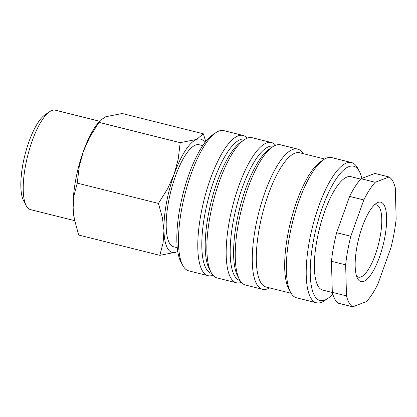 <?xml version="1.0" encoding="UTF-8"?>
<svg xmlns="http://www.w3.org/2000/svg" width="417" height="417" viewBox="0 0 417 417"><rect width="100%" height="100%" fill="white"/><g stroke="black" fill="none" stroke-linecap="round" stroke-linejoin="round"><path stroke-width="0.63" d="M212.993 275.246A72.266 22.273 -76 0 1 208.057 275.679L188.76 270.852A72.266 22.273 -76 0 1 182.98 265.827A72.266 22.273 -76 0 1 182.703 265.321A72.266 22.273 -76 0 1 184.674 195.338A72.266 22.273 -76 0 1 215.865 132.663A72.266 22.273 -76 0 1 223.809 130.63L243.111 135.452A72.266 22.273 -76 0 1 247.26 138.157M182.703 265.321L180.869 261.866A69.196 21.324 -76 0 1 182.755 194.859A69.196 21.324 -76 0 1 212.618 134.847L215.865 132.663M208.057 275.679A72.266 22.273 -76 0 1 202.281 270.649A72.266 22.273 -76 0 1 206.957 189.36A72.266 22.273 -76 0 1 243.111 135.452M211.648 273.406L211.643 273.401A69.196 21.324 -76 0 1 206.113 268.59A69.196 21.324 -76 0 1 210.585 190.757A69.196 21.324 -76 0 1 245.201 139.148L245.212 139.148M241.375 282.34A72.266 22.273 -76 0 1 236.439 282.773L217.142 277.946A72.266 22.273 -76 0 1 211.362 272.921A72.266 22.273 -76 0 1 211.085 272.416L209.251 268.96A69.196 21.324 -76 0 1 211.138 201.953A69.196 21.324 -76 0 1 241 141.942L244.247 139.758A72.266 22.273 -76 0 1 252.191 137.725L271.493 142.551A72.266 22.273 -76 0 1 275.642 145.252M211.085 272.416A72.266 22.273 -76 0 1 213.056 202.433A72.266 22.273 -76 0 1 244.247 139.758M236.439 282.773A72.266 22.273 -76 0 1 230.664 277.743A72.266 22.273 -76 0 1 235.339 196.454A72.266 22.273 -76 0 1 271.493 142.551M240.03 280.5L240.025 280.495A69.196 21.324 -76 0 1 234.495 275.684A69.196 21.324 -76 0 1 238.967 197.851A69.196 21.324 -76 0 1 273.583 146.242L273.594 146.242M269.533 287.876A72.266 22.273 -76 0 1 262.554 289.299L245.524 285.04A72.266 22.273 -76 0 1 239.744 280.016A72.266 22.273 -76 0 1 239.467 279.51L237.633 276.054A69.196 21.324 -76 0 1 239.52 209.047A69.196 21.324 -76 0 1 269.382 149.036L272.629 146.852A72.266 22.273 -76 0 1 280.573 144.819L297.602 149.077A72.266 22.273 -76 0 1 303.096 153.618M239.467 279.51A72.266 22.273 -76 0 1 241.438 209.527A72.266 22.273 -76 0 1 272.629 146.852M262.554 289.299A72.266 22.273 -76 0 1 256.773 284.274A72.266 22.273 -76 0 1 261.449 202.98A72.266 22.273 -76 0 1 297.602 149.077M291.118 293.271L266.135 287.026A69.196 21.324 -76 0 1 260.604 282.21A69.196 21.324 -76 0 1 265.082 204.377A69.196 21.324 -76 0 1 299.698 152.768L324.681 159.013M332.745 293.995A69.196 21.324 -76 0 1 327.673 298.562L324.426 300.746A72.266 22.273 -76 0 1 316.477 302.778L296.612 297.811A72.266 22.273 -76 0 1 290.831 292.786A72.266 22.273 -76 0 1 290.555 292.281L288.72 288.825A69.196 21.324 -76 0 1 290.607 221.818A69.196 21.324 -76 0 1 320.47 161.806L323.717 159.622A72.266 22.273 -76 0 1 331.661 157.59L351.531 162.557A72.266 22.273 -76 0 1 357.306 167.582A72.266 22.273 -76 0 1 357.588 168.087L359.423 171.543A69.196 21.324 -76 0 1 361.862 178.408M290.555 292.281A72.266 22.273 -76 0 1 292.531 222.297A72.266 22.273 -76 0 1 323.717 159.622M316.477 302.778A72.266 22.273 -76 0 1 310.701 297.754A72.266 22.273 -76 0 1 315.377 216.459A72.266 22.273 -76 0 1 351.531 162.557M327.673 298.562A69.196 21.324 -76 0 1 314.533 295.695A69.196 21.324 -76 0 1 322.289 207.885A69.196 21.324 -76 0 1 359.157 171.064A69.196 21.324 -76 0 1 359.423 171.543M332.344 292.479L322.675 290.065A58.432 18.009 -76 0 1 318.004 285.999A58.432 18.009 -76 0 1 321.778 220.275A58.432 18.009 -76 0 1 351.015 176.693L360.684 179.107M389.071 176.98L374.878 173.43L361.028 178.726L375.222 182.276L389.071 176.98A67.658 20.85 -76 0 1 392.72 180.962A67.658 20.85 -76 0 1 395.306 187.905L396.15 218.93A67.658 20.85 -76 0 1 390.99 247.521L377.984 283.841A67.658 20.85 -76 0 1 366.585 301.507L352.735 306.803A67.658 20.85 -76 0 1 349.086 302.82A67.658 20.85 -76 0 1 346.496 295.877L345.651 264.852L331.463 261.303L332.307 292.333L346.496 295.877M352.735 306.803L338.541 303.253A67.658 20.85 -76 0 1 334.893 299.276A67.658 20.85 -76 0 1 332.307 292.333M202.751 145.653L199.17 144.756A52.589 16.206 104 0 0 172.862 183.98A52.589 16.206 104 0 0 169.458 243.132A52.589 16.206 104 0 0 173.665 246.791L177.246 247.688M177.725 251.404A58.432 18.009 -76 0 1 176.245 252.108A58.432 18.009 -76 0 1 167.577 248.396A58.432 18.009 -76 0 1 163.954 230.585L163.115 242.793L159.847 255.334L78.657 235.037L74.341 219.071L73.131 207.88L73.976 195.672L77.244 183.131L79.246 166.477L83.306 151.548A58.432 18.009 -76 0 1 97.521 123.703L100.111 120.44L105.767 116.739L122.165 113.513L203.355 133.81L196.589 139.44A58.432 18.009 -76 0 1 204.924 142.598M74.341 219.071L74.059 217.538A58.432 18.009 -76 0 1 73.131 207.88A58.432 18.009 -76 0 1 83.306 151.548L89.728 137.209L100.111 120.44M74.648 220.65L30.514 209.621A51.239 15.794 -76 0 1 26.417 206.055A51.239 15.794 -76 0 1 26.219 205.696A51.239 15.794 -76 0 1 27.616 156.078A51.239 15.794 -76 0 1 49.732 111.636A51.239 15.794 -76 0 1 55.362 110.197L99.486 121.227M374.268 205.044A37.212 11.467 -76 0 1 376.494 204.935A37.212 11.467 -76 0 1 379.465 207.52A37.212 11.467 -76 0 1 377.062 249.376A37.212 11.467 -76 0 1 358.443 277.133A37.212 11.467 -76 0 1 356.535 275.986M357.703 278.754A40.934 12.614 -76 0 1 357.546 278.467A40.934 12.614 -76 0 1 358.662 238.832A40.934 12.614 -76 0 1 376.327 203.329A40.934 12.614 -76 0 1 384.099 205.028A40.934 12.614 -76 0 1 379.512 256.971A40.934 12.614 -76 0 1 357.703 278.754M26.219 205.696L23.561 200.692A46.787 14.423 -76 0 1 24.838 155.385A46.787 14.423 -76 0 1 45.031 114.805L49.732 111.636M174.129 174.249A58.432 18.009 -76 0 1 196.589 139.44L180.191 142.666L178.184 159.32L174.129 174.249L167.707 188.588L158.434 203.428L162.432 217.789L163.954 230.585A58.432 18.009 -76 0 1 174.129 174.249M159.847 255.334L176.245 252.108L177.736 251.477M205.758 141.525L203.355 133.81M180.191 142.666L99.001 122.369M158.434 203.428L77.244 183.131M336.623 232.712L350.817 236.262L363.822 199.941L349.628 196.391L336.623 232.712A67.658 20.85 -76 0 0 331.463 261.303M363.822 199.941A67.658 20.85 -76 0 1 375.222 182.276M345.651 264.852A67.658 20.85 -76 0 1 350.817 236.262M349.628 196.391A67.658 20.85 -76 0 1 361.028 178.726"/></g></svg>

